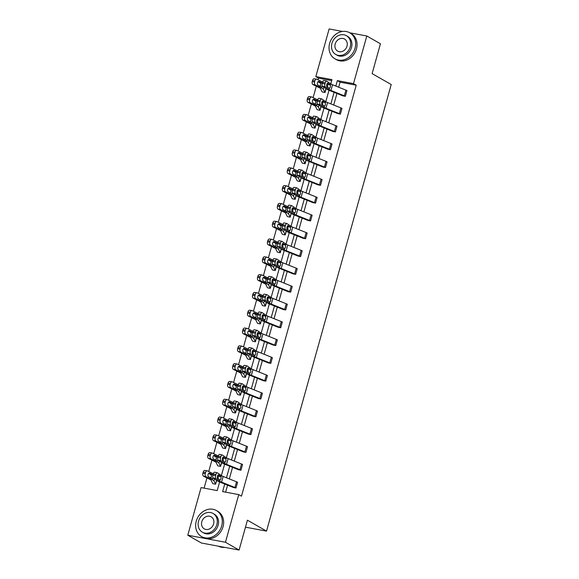 <?xml version="1.0" encoding="UTF-8"?>
<svg xmlns="http://www.w3.org/2000/svg" width="579" height="579" viewBox="0 0 579 579"><rect width="100%" height="100%" fill="white"/><g stroke="black" fill="none" stroke-linecap="round" stroke-linejoin="round"><path stroke-width="0.87" d="M349.81 32.815L366.804 35.985L380.446 43.78L372.116 73.62L391.216 84.527L266.528 531.109L247.428 520.203L239.091 550.05L201.427 543.015L187.784 535.22L201.087 487.576L217.219 490.587L219.629 481.967M331.687 80.611L318.559 78.158L318.095 79.822M316.308 86.228L313.123 97.627M311.336 104.032L308.158 115.431M306.363 121.836L303.186 133.235M301.398 139.64L298.214 151.039M296.426 157.445L293.242 168.844M291.454 175.249L288.27 186.641M286.482 193.053L283.297 204.445M281.51 210.857L278.333 222.249M276.538 228.662L273.36 240.053M271.573 246.466L268.388 257.858M266.601 264.27L263.416 275.662M261.628 282.067L258.444 293.466M256.656 299.871L253.472 311.27M251.684 317.676L248.5 329.075M246.712 335.48L243.535 346.879M241.747 353.284L238.562 364.683M236.775 371.088L233.59 382.487M231.803 388.893L228.618 400.292M226.83 406.697L223.646 418.096M221.858 424.501L218.674 435.9M216.886 442.305L213.709 453.704M211.914 460.11L208.737 471.509M206.949 477.914L204.09 488.14M318.559 78.158L315.83 76.602L329.133 28.95L342.522 31.454M239.091 550.05L225.448 542.262L187.784 535.22M245.482 527.179L266.528 531.109M317.487 104.068L321.483 106.818A8.989 1.339 15.6 0 0 324.146 108.128L337.839 113.643L340.372 114.106A4.191 0.622 -164.4 0 0 339.345 113.629L325.955 108.266A5.993 0.89 15.6 0 1 324.175 107.39L320.18 104.633L317.487 104.068A2.396 0.941 -78.1 0 1 317.299 101.216L319.992 101.781A2.396 0.941 101.9 0 0 320.18 104.633M341.979 108.411L340.387 114.114L341.972 108.403A4.191 0.622 -164.4 0 0 340.937 107.926L327.548 102.555A5.993 0.89 15.6 0 1 325.767 101.68L321.772 98.929A2.396 0.941 101.9 0 0 321.635 98.864A2.396 0.941 101.9 0 0 320.31 100.645L319.992 101.781M307.543 139.677L311.538 142.427A8.989 1.339 15.6 0 0 314.209 143.737L327.902 149.252L330.435 149.715A4.191 0.622 -164.4 0 0 329.4 149.237L316.011 143.874A5.993 0.89 15.6 0 1 314.238 142.999L310.243 140.241L307.543 139.677A2.396 0.941 -78.1 0 1 307.355 136.825L310.047 137.389A2.396 0.941 101.9 0 0 310.243 140.241M332.035 144.019L330.443 149.722L332.028 144.012A4.191 0.622 -164.4 0 0 330.993 143.534L317.603 138.164A5.993 0.89 15.6 0 1 315.83 137.288L319.051 125.882M297.606 175.285L301.601 178.035A8.989 1.339 15.6 0 0 304.264 179.345L317.943 184.853L320.491 185.323A4.191 0.622 -164.4 0 0 319.456 184.846L306.074 179.483A5.993 0.89 15.6 0 1 304.293 178.607L300.298 175.85L297.606 175.285A2.396 0.941 -78.1 0 1 297.411 172.426L300.11 172.998A2.396 0.941 101.9 0 0 300.298 175.85M301.753 170.081A2.396 0.941 101.9 0 0 300.429 171.854L297.729 171.29A2.396 0.941 -78.1 0 1 299.053 169.517L301.753 170.081A2.396 0.941 101.9 0 1 301.891 170.146L305.886 172.897A5.993 0.89 15.6 0 0 307.666 173.772L321.048 179.135A4.191 0.622 -164.4 0 1 322.083 179.62L320.505 185.331M287.662 210.894L291.657 213.644A8.989 1.339 15.6 0 0 294.32 214.954L308.006 220.461L310.547 220.932A4.191 0.622 -164.4 0 0 309.519 220.454L296.13 215.084A5.993 0.89 15.6 0 1 294.349 214.216L290.354 211.458L287.662 210.894A2.396 0.941 -78.1 0 1 287.474 208.035L290.166 208.606A2.396 0.941 101.9 0 0 290.354 211.458M312.153 215.236L310.561 220.939L312.146 215.229A4.191 0.622 -164.4 0 0 311.111 214.744L297.722 209.381A5.993 0.89 15.6 0 1 295.941 208.505L291.946 205.755A2.396 0.941 101.9 0 0 291.809 205.69A2.396 0.941 101.9 0 0 290.484 207.463L290.166 208.606M277.717 246.502L281.712 249.252A8.989 1.339 15.6 0 0 284.383 250.562L298.062 256.07L300.61 256.54A4.191 0.622 -164.4 0 0 299.575 256.063L286.185 250.693A5.993 0.89 15.6 0 1 284.412 249.824L280.417 247.067L277.717 246.502A2.396 0.941 -78.1 0 1 277.529 243.643L280.222 244.215A2.396 0.941 101.9 0 0 280.417 247.067M302.209 250.845L300.617 256.548L302.202 250.837A4.191 0.622 -164.4 0 0 301.167 250.352L287.777 244.989A5.993 0.89 15.6 0 1 286.004 244.114L282.009 241.363A2.396 0.941 101.9 0 0 281.864 241.298A2.396 0.941 101.9 0 0 280.54 243.071L280.222 244.215M267.773 282.111L271.768 284.861A8.989 1.339 15.6 0 0 274.439 286.171L288.132 291.678L290.665 292.149A4.191 0.622 -164.4 0 0 289.63 291.671L276.248 286.301A5.993 0.89 15.6 0 1 274.468 285.433L270.473 282.675L267.773 282.111A2.396 0.941 -78.1 0 1 267.585 279.252L270.284 279.823A2.396 0.941 101.9 0 0 270.473 282.675M279.281 268.316L276.089 279.744A5.993 0.89 15.6 0 0 277.84 280.598L291.223 285.961A4.191 0.622 -164.4 0 1 292.257 286.446L290.68 292.156M257.836 317.712L261.831 320.469A8.989 1.339 15.6 0 0 264.494 321.779L278.188 327.287L280.721 327.757A4.191 0.622 -164.4 0 0 279.693 327.28L266.304 321.91A5.993 0.89 15.6 0 1 264.523 321.041L260.528 318.284L257.836 317.712A2.396 0.941 -78.1 0 1 257.648 314.86L260.34 315.432A2.396 0.941 101.9 0 0 260.528 318.284M261.983 312.515A2.396 0.941 101.9 0 0 260.659 314.288L257.966 313.724A2.396 0.941 -78.1 0 1 259.283 311.943L261.983 312.515A2.396 0.941 101.9 0 1 262.121 312.58L266.116 315.331A5.993 0.89 15.6 0 0 267.896 316.206L281.285 321.569A4.191 0.622 -164.4 0 1 282.32 322.054L280.735 327.765M247.892 353.32L251.887 356.078A8.989 1.339 15.6 0 0 254.557 357.388L268.251 362.895L270.784 363.366A4.191 0.622 -164.4 0 0 269.749 362.888L256.359 357.518A5.993 0.89 15.6 0 1 254.586 356.642L250.591 353.892L247.892 353.32A2.396 0.941 -78.1 0 1 247.703 350.469L250.396 351.04A2.396 0.941 101.9 0 0 250.591 353.892M272.383 357.663L270.791 363.373L272.376 357.663A4.191 0.622 -164.4 0 0 271.341 357.178L257.952 351.815A5.993 0.89 15.6 0 1 256.179 350.939L252.183 348.189A2.396 0.941 101.9 0 0 252.039 348.124A2.396 0.941 101.9 0 0 250.714 349.897L250.396 351.04M237.947 388.929L241.942 391.686A8.989 1.339 15.6 0 0 244.613 392.996L258.306 398.504L260.839 398.974A4.191 0.622 -164.4 0 0 259.805 398.497L246.422 393.127A5.993 0.89 15.6 0 1 244.642 392.251L240.647 389.501L237.947 388.929A2.396 0.941 -78.1 0 1 237.759 386.077L240.459 386.649A2.396 0.941 101.9 0 0 240.647 389.501M262.446 393.271L260.854 398.982L262.432 393.271A4.191 0.622 -164.4 0 0 261.397 392.786L248.015 387.423A5.993 0.89 15.6 0 1 246.234 386.548L242.239 383.797A2.396 0.941 101.9 0 0 242.094 383.732A2.396 0.941 101.9 0 0 240.777 385.505L240.459 386.649M228.01 424.537L232.005 427.295A8.989 1.339 15.6 0 0 234.669 428.605L248.362 434.112L250.895 434.583A4.191 0.622 -164.4 0 0 249.867 434.105L236.478 428.735A5.993 0.89 15.6 0 1 234.698 427.859L230.703 425.109L228.01 424.537A2.396 0.941 -78.1 0 1 227.815 421.686L230.514 422.257A2.396 0.941 101.9 0 0 230.703 425.109M239.511 410.75L236.319 422.178A5.993 0.89 15.6 0 0 238.07 423.032L251.46 428.395A4.191 0.622 -164.4 0 1 252.487 428.873L250.91 434.59M218.066 460.146L222.061 462.903A8.989 1.339 15.6 0 0 224.732 464.213L238.425 469.721L240.958 470.191A4.191 0.622 -164.4 0 0 239.923 469.707L226.534 464.344A5.993 0.89 15.6 0 1 224.761 463.468L220.765 460.718L218.066 460.146A2.396 0.941 -78.1 0 1 217.878 457.294L220.57 457.866A2.396 0.941 101.9 0 0 220.765 460.718M242.55 464.481L240.965 470.199L242.55 464.481A4.191 0.622 -164.4 0 0 241.515 464.003L228.126 458.64A5.993 0.89 15.6 0 1 226.353 457.765L222.358 455.007A2.396 0.941 101.9 0 0 222.213 454.949A2.396 0.941 101.9 0 0 220.888 456.722L220.57 457.866M224.732 484.008L222.618 491.6L238.751 494.611L241.479 496.167L356.23 85.193L340.09 82.182L338.686 87.226M336.942 93.465L333.714 105.031M331.97 111.269L328.742 122.835M326.997 129.074L323.77 140.639M322.025 146.878L318.797 158.436M317.06 164.675L313.825 176.24M312.088 182.479L308.86 194.045M307.116 200.283L303.888 211.849M302.144 218.088L298.916 229.653M297.172 235.892L293.944 247.457M292.2 253.696L288.972 265.262M287.235 271.5L284 283.066M282.262 289.305L279.035 300.87M277.29 307.109L274.062 318.674M272.318 324.913L269.09 336.479M267.346 342.717L264.118 354.283M262.374 360.522L259.146 372.087M257.409 378.326L254.174 389.891M252.437 396.13L249.209 407.696M247.465 413.934L244.237 425.5M242.492 431.739L239.265 443.304M237.52 449.543L234.292 461.108M232.548 467.347L229.32 478.913M227.583 485.151L225.622 492.157M213.094 477.95L217.089 480.708A8.989 1.339 15.6 0 0 219.759 482.017L233.453 487.525L235.986 487.996A4.191 0.622 -164.4 0 0 234.951 487.511L221.562 482.148A5.993 0.89 15.6 0 1 219.788 481.272L215.793 478.522L213.094 477.95A2.396 0.941 -78.1 0 1 212.906 475.098L215.598 475.67A2.396 0.941 101.9 0 0 215.793 478.522M237.578 482.285L235.993 488.003L237.578 482.285A4.191 0.622 -164.4 0 0 236.543 481.808L223.161 476.445A5.993 0.89 15.6 0 1 221.381 475.569L224.601 464.163M223.038 442.342L227.033 445.099A8.989 1.339 15.6 0 0 229.697 446.409L243.39 451.917L245.93 452.387A4.191 0.622 -164.4 0 0 244.895 451.909L231.506 446.539A5.993 0.89 15.6 0 1 229.725 445.664L225.73 442.913L223.038 442.342A2.396 0.941 -78.1 0 1 222.85 439.49L225.542 440.062A2.396 0.941 101.9 0 0 225.73 442.913M247.523 446.677L245.937 452.394L247.523 446.677A4.191 0.622 -164.4 0 0 246.488 446.199L233.098 440.836A5.993 0.89 15.6 0 1 231.325 439.96L227.33 437.203A2.396 0.941 101.9 0 0 227.185 437.145A2.396 0.941 101.9 0 0 225.861 438.918L225.542 440.062M232.982 406.733L236.977 409.491A8.989 1.339 15.6 0 0 239.641 410.8L253.334 416.308L255.867 416.779A4.191 0.622 -164.4 0 0 254.832 416.301L241.45 410.931A5.993 0.89 15.6 0 1 239.67 410.055L235.675 407.305L232.982 406.733A2.396 0.941 -78.1 0 1 232.787 403.881L235.487 404.453A2.396 0.941 101.9 0 0 235.675 407.305M257.46 411.068L255.882 416.786L257.46 411.068A4.191 0.622 -164.4 0 0 256.432 410.591L243.042 405.228A5.993 0.89 15.6 0 1 241.262 404.352L237.267 401.602A2.396 0.941 101.9 0 0 237.129 401.536A2.396 0.941 101.9 0 0 235.805 403.31L235.487 404.453M242.919 371.125L246.915 373.882A8.989 1.339 15.6 0 0 249.585 375.192L263.279 380.7L265.812 381.17A4.191 0.622 -164.4 0 0 264.777 380.692L251.387 375.322A5.993 0.89 15.6 0 1 249.614 374.447L245.619 371.696L242.919 371.125A2.396 0.941 -78.1 0 1 242.731 368.273L245.424 368.845A2.396 0.941 101.9 0 0 245.619 371.696M247.067 365.928A2.396 0.941 101.9 0 0 245.749 367.701L243.05 367.129A2.396 0.941 -78.1 0 1 244.374 365.356L247.067 365.928A2.396 0.941 101.9 0 1 247.211 365.993L251.206 368.743A5.993 0.89 15.6 0 0 252.987 369.619L266.369 374.982A4.191 0.622 -164.4 0 1 267.404 375.467L265.819 381.177M252.864 335.516L256.859 338.274A8.989 1.339 15.6 0 0 259.522 339.584L273.216 345.091L275.756 345.562A4.191 0.622 -164.4 0 0 274.721 345.084L261.332 339.714A5.993 0.89 15.6 0 1 259.551 338.838L255.556 336.088L252.864 335.516A2.396 0.941 -78.1 0 1 252.676 332.664L255.368 333.236A2.396 0.941 101.9 0 0 255.556 336.088M277.355 339.859L275.763 345.569L277.348 339.859A4.191 0.622 -164.4 0 0 276.313 339.374L262.924 334.011A5.993 0.89 15.6 0 1 261.151 333.135L264.371 321.729M262.808 299.908L266.803 302.665A8.989 1.339 15.6 0 0 269.467 303.975L283.16 309.483L285.693 309.953A4.191 0.622 -164.4 0 0 284.658 309.476L271.276 304.105A5.993 0.89 15.6 0 1 269.496 303.237L265.5 300.479L262.808 299.908A2.396 0.941 -78.1 0 1 262.613 297.056L265.312 297.628A2.396 0.941 101.9 0 0 265.5 300.479M287.3 304.257L285.708 309.96L287.285 304.25A4.191 0.622 -164.4 0 0 286.258 303.765L272.868 298.402A5.993 0.89 15.6 0 1 271.088 297.526L267.093 294.776A2.396 0.941 101.9 0 0 266.955 294.711A2.396 0.941 101.9 0 0 265.631 296.484L265.312 297.628M272.745 264.306L276.74 267.057A8.989 1.339 15.6 0 0 279.411 268.367L293.104 273.874L295.637 274.345A4.191 0.622 -164.4 0 0 294.602 273.867L281.213 268.497A5.993 0.89 15.6 0 1 279.44 267.628L275.445 264.871L272.745 264.306A2.396 0.941 -78.1 0 1 272.557 261.447L275.257 262.019A2.396 0.941 101.9 0 0 275.445 264.871M297.244 268.649L295.645 274.352L297.23 268.642A4.191 0.622 -164.4 0 0 296.195 268.157L282.813 262.794A5.993 0.89 15.6 0 1 281.032 261.918L277.037 259.168A2.396 0.941 101.9 0 0 276.892 259.103A2.396 0.941 101.9 0 0 275.575 260.876L275.257 262.019M282.69 228.698L286.685 231.448A8.989 1.339 15.6 0 0 289.348 232.758L303.034 238.266L305.582 238.736A4.191 0.622 -164.4 0 0 304.547 238.258L291.157 232.888A5.993 0.89 15.6 0 1 289.377 232.02L285.389 229.262L282.69 228.698A2.396 0.941 -78.1 0 1 282.501 225.839L285.194 226.411A2.396 0.941 101.9 0 0 285.389 229.262M286.837 223.494A2.396 0.941 101.9 0 0 285.512 225.267L282.82 224.703A2.396 0.941 -78.1 0 1 284.144 222.929L286.837 223.494A2.396 0.941 101.9 0 1 286.981 223.559L290.976 226.309A5.993 0.89 15.6 0 0 292.75 227.185L306.139 232.548A4.191 0.622 -164.4 0 1 307.174 233.033L305.589 238.743M292.634 193.089L296.629 195.84A8.989 1.339 15.6 0 0 299.292 197.149L312.978 202.657L315.519 203.128A4.191 0.622 -164.4 0 0 314.484 202.65L301.102 197.28A5.993 0.89 15.6 0 1 299.321 196.411L295.326 193.654L292.634 193.089A2.396 0.941 -78.1 0 1 292.438 190.23L295.138 190.802A2.396 0.941 101.9 0 0 295.326 193.654M317.126 197.432L315.533 203.135L317.111 197.425A4.191 0.622 -164.4 0 0 316.083 196.94L302.694 191.577A5.993 0.89 15.6 0 1 300.914 190.701L296.918 187.951A2.396 0.941 101.9 0 0 296.781 187.886A2.396 0.941 101.9 0 0 295.456 189.659L295.138 190.802M302.571 157.481L306.566 160.231A8.989 1.339 15.6 0 0 309.237 161.541L322.93 167.056L325.463 167.519A4.191 0.622 -164.4 0 0 324.428 167.042L311.039 161.679A5.993 0.89 15.6 0 1 309.266 160.803L305.271 158.045L302.571 157.481A2.396 0.941 -78.1 0 1 302.383 154.622L305.082 155.194A2.396 0.941 101.9 0 0 305.271 158.045M327.07 161.823L325.47 167.526L327.055 161.816A4.191 0.622 -164.4 0 0 326.02 161.338L312.638 155.968A5.993 0.89 15.6 0 1 310.858 155.092L306.863 152.342A2.396 0.941 101.9 0 0 306.718 152.277A2.396 0.941 101.9 0 0 305.401 154.05L305.082 155.194M312.515 121.872L316.51 124.623A8.989 1.339 15.6 0 0 319.181 125.933L332.867 131.447L335.407 131.911A4.191 0.622 -164.4 0 0 334.373 131.433L320.983 126.07A5.993 0.89 15.6 0 1 319.21 125.194L315.215 122.437L312.515 121.872A2.396 0.941 -78.1 0 1 312.327 119.021L315.019 119.585A2.396 0.941 101.9 0 0 315.215 122.437M337.007 126.215L335.415 131.918L337 126.208A4.191 0.622 -164.4 0 0 335.965 125.73L322.575 120.36A5.993 0.89 15.6 0 1 320.802 119.484L316.807 116.734A2.396 0.941 101.9 0 0 316.662 116.668A2.396 0.941 101.9 0 0 315.338 118.449L315.019 119.585M322.46 86.264L326.455 89.014A8.989 1.339 15.6 0 0 329.118 90.324L342.811 95.839L345.345 96.302A4.191 0.622 -164.4 0 0 344.31 95.825L330.927 90.462A5.993 0.89 15.6 0 1 329.147 89.586L325.152 86.828L322.46 86.264A2.396 0.941 -78.1 0 1 322.264 83.412L324.964 83.977A2.396 0.941 101.9 0 0 325.152 86.828M315.83 76.602L331.97 79.612L330.768 83.897A5.993 0.89 15.6 0 0 332.52 84.751L345.909 90.121A4.191 0.622 -164.4 0 1 346.937 90.599L345.359 96.309M366.804 35.985L353.501 83.637L337.362 80.619L335.834 86.083M356.23 85.193L353.501 83.637M238.751 494.611L225.448 542.262M226.382 457.786L229.573 446.358M231.354 439.982L234.538 428.554M241.291 404.374L244.483 392.946M246.263 386.569L249.455 375.141M251.235 368.765L254.427 357.337M256.207 350.961L259.399 339.533M266.145 315.352L269.336 303.924M271.117 297.548L274.308 286.12M281.061 261.94L284.253 250.512M286.033 244.135L289.225 232.707M291.005 226.331L294.197 214.903M295.978 208.527L299.162 197.099M300.942 190.723L304.134 179.295M305.915 172.918L309.106 161.49M310.887 155.114L314.079 143.686M320.831 119.506L324.023 108.078M325.803 101.701L328.988 90.273M334.097 92.322L330.87 103.887M329.125 110.126L325.897 121.691M324.153 127.93L320.925 139.496M319.181 145.734L315.953 157.3M314.209 163.539L310.981 175.104M309.244 181.343L306.009 192.908M304.272 199.147L301.044 210.713M299.3 216.951L296.072 228.517M294.327 234.756L291.099 246.321M289.355 252.56L286.127 264.125M284.383 270.364L281.155 281.93M279.418 288.168L276.183 299.734M274.446 305.973L271.218 317.538M269.474 323.777L266.246 335.342M264.502 341.581L261.274 353.147M259.53 359.385L256.302 370.951M254.557 377.19L251.329 388.755M249.592 394.994L246.357 406.552M244.62 412.791L241.392 424.356M239.648 430.595L236.42 442.161M234.676 448.399L231.448 459.965M229.704 466.204L226.476 477.769M312.24 81.603L314.592 81.972A2.396 1.455 99 0 0 315.294 84.925L321.75 88.138A8.989 1.339 -164.4 0 1 323.321 89.246L324.985 92.502L326.042 88.732L325 92.51L322.445 92.025A4.191 0.622 15.6 0 1 321.975 91.656L320.44 88.5A5.993 0.89 -164.4 0 0 319.398 87.762L312.942 84.548A2.396 1.455 -81 0 1 312.24 81.603L312.559 80.459A2.396 1.455 -81 0 1 314.274 78.758L316.626 79.135A2.396 1.455 99 0 0 314.911 80.836L312.559 80.459M321.077 106.543L320.028 110.314L317.48 109.836A4.191 0.622 15.6 0 1 317.01 109.453L315.468 106.304A5.993 0.89 -164.4 0 0 314.426 105.566L307.97 102.353A2.396 1.455 -81 0 1 307.268 99.407L307.587 98.264A2.396 1.455 -81 0 1 309.302 96.563L311.654 96.939A2.396 1.455 99 0 0 309.939 98.64L307.587 98.264M302.296 117.211L304.648 117.58A2.396 1.455 99 0 0 305.35 120.533L311.806 123.747A8.989 1.339 -164.4 0 1 313.377 124.854L315.041 128.111L316.098 124.34L315.056 128.118L312.508 127.641A4.191 0.622 15.6 0 1 312.038 127.257L310.503 124.109A5.993 0.89 -164.4 0 0 309.454 123.37L302.998 120.157A2.396 1.455 -81 0 1 302.296 117.211L302.614 116.068A2.396 1.455 -81 0 1 304.33 114.367L306.682 114.743A2.396 1.455 99 0 0 304.967 116.444L302.614 116.068M297.324 135.016L299.676 135.385A2.396 1.455 99 0 0 300.378 138.338L306.841 141.551A8.989 1.339 -164.4 0 1 308.404 142.658L310.076 145.915L311.126 142.144L310.083 145.922L307.529 145.438A4.191 0.622 15.6 0 1 307.065 145.061L305.531 141.913A5.993 0.89 -164.4 0 0 304.482 141.175L298.026 137.961A2.396 1.455 -81 0 1 297.324 135.016L297.642 133.872A2.396 1.455 -81 0 1 299.357 132.171L301.71 132.548A2.396 1.455 99 0 0 299.994 134.248L297.642 133.872M306.168 159.956L305.111 163.727L302.571 163.249A4.191 0.622 15.6 0 1 302.093 162.865L300.559 159.717A5.993 0.89 -164.4 0 0 299.517 158.979L293.054 155.765A2.396 1.455 -81 0 1 292.352 152.82L292.67 151.676A2.396 1.455 -81 0 1 294.385 149.975L296.738 150.352A2.396 1.455 99 0 0 295.029 152.053L292.67 151.676M287.387 170.624L289.739 170.993A2.396 1.455 99 0 0 290.441 173.946L296.897 177.16A8.989 1.339 -164.4 0 1 298.46 178.26L300.132 181.524L301.181 177.753L300.139 181.531L297.584 181.046A4.191 0.622 15.6 0 1 297.121 180.67L295.587 177.521A5.993 0.89 -164.4 0 0 294.545 176.783L288.081 173.57A2.396 1.455 -81 0 1 287.387 170.624L287.705 169.481A2.396 1.455 -81 0 1 289.413 167.78L291.773 168.156A2.396 1.455 99 0 0 290.057 169.857L287.705 169.481M295.174 199.335L296.216 195.557L295.174 199.335L292.627 198.858A4.191 0.622 15.6 0 1 292.149 198.474L290.615 195.326A5.993 0.89 -164.4 0 0 289.572 194.587L283.117 191.374A2.396 1.455 -81 0 1 282.414 188.428L282.733 187.285A2.396 1.455 -81 0 1 284.448 185.584L286.8 185.96A2.396 1.455 99 0 0 285.085 187.661L282.733 187.285M277.442 206.233L279.795 206.602A2.396 1.455 99 0 0 280.497 209.555L286.952 212.768A8.989 1.339 -164.4 0 1 288.523 213.868L290.188 217.132L291.244 213.362L290.202 217.139L287.654 216.662A4.191 0.622 15.6 0 1 287.184 216.278L285.642 213.13A5.993 0.89 -164.4 0 0 284.6 212.392L278.144 209.178A2.396 1.455 -81 0 1 277.442 206.233L277.761 205.089A2.396 1.455 -81 0 1 279.476 203.388L281.828 203.765A2.396 1.455 99 0 0 280.113 205.465L277.761 205.089M272.47 224.037L274.822 224.406A2.396 1.455 99 0 0 275.524 227.359L281.98 230.572A8.989 1.339 -164.4 0 1 283.551 231.672L285.215 234.936L286.272 231.166L285.23 234.944L282.675 234.459A4.191 0.622 15.6 0 1 282.212 234.082L280.677 230.934A5.993 0.89 -164.4 0 0 279.628 230.196L273.172 226.982A2.396 1.455 -81 0 1 272.47 224.037L272.789 222.893A2.396 1.455 -81 0 1 274.504 221.192L276.856 221.569A2.396 1.455 99 0 0 275.141 223.27L272.789 222.893M281.314 248.977L280.258 252.741L277.71 252.27A4.191 0.622 15.6 0 1 277.24 251.887L275.705 248.738A5.993 0.89 -164.4 0 0 274.656 248L268.2 244.787A2.396 1.455 -81 0 1 267.498 241.841L267.816 240.698A2.396 1.455 -81 0 1 269.532 238.997L271.884 239.373A2.396 1.455 99 0 0 270.169 241.074L267.816 240.698M262.526 259.645L264.885 260.014A2.396 1.455 99 0 0 265.58 262.967L272.043 266.181A8.989 1.339 -164.4 0 1 273.606 267.281L275.278 270.545L276.328 266.774L275.286 270.545L272.745 270.075A4.191 0.622 15.6 0 1 272.268 269.691L270.733 266.543A5.993 0.89 -164.4 0 0 269.691 265.804L263.228 262.591A2.396 1.455 -81 0 1 262.526 259.645L262.844 258.502A2.396 1.455 -81 0 1 264.56 256.801L266.912 257.17A2.396 1.455 99 0 0 265.204 258.878L262.844 258.502M257.554 277.442L259.913 277.819A2.396 1.455 99 0 0 260.615 280.772L267.071 283.985A8.989 1.339 -164.4 0 1 268.634 285.085L270.306 288.349L271.356 284.579L270.313 288.349L267.759 287.872A4.191 0.622 15.6 0 1 267.295 287.495L265.761 284.347A5.993 0.89 -164.4 0 0 264.719 283.609L258.256 280.395A2.396 1.455 -81 0 1 257.554 277.442L257.879 276.306A2.396 1.455 -81 0 1 259.587 274.605L261.947 274.974A2.396 1.455 99 0 0 260.232 276.675L257.879 276.306M266.398 302.39L265.348 306.153L262.801 305.683A4.191 0.622 15.6 0 1 262.323 305.299L260.789 302.151A5.993 0.89 -164.4 0 0 259.747 301.413L253.284 298.199A2.396 1.455 -81 0 1 252.589 295.247L252.907 294.11A2.396 1.455 -81 0 1 254.622 292.409L256.975 292.779A2.396 1.455 99 0 0 255.259 294.479L252.907 294.11M247.617 313.051L249.969 313.427A2.396 1.455 99 0 0 250.671 316.373L257.127 319.586A8.989 1.339 -164.4 0 1 258.697 320.694L260.362 323.958L261.418 320.187L260.376 323.958L257.829 323.487A4.191 0.622 15.6 0 1 257.358 323.104L255.817 319.955A5.993 0.89 -164.4 0 0 254.774 319.217L248.319 316.004A2.396 1.455 -81 0 1 247.617 313.051L247.935 311.915A2.396 1.455 -81 0 1 249.65 310.214L252.003 310.583A2.396 1.455 99 0 0 250.287 312.284L247.935 311.915M255.404 341.762L256.446 337.984L255.404 341.762L252.857 341.292A4.191 0.622 15.6 0 1 252.386 340.908L250.845 337.76A5.993 0.89 -164.4 0 0 249.802 337.021L243.346 333.808A2.396 1.455 -81 0 1 242.644 330.855L242.963 329.719A2.396 1.455 -81 0 1 244.678 328.018L247.03 328.387A2.396 1.455 99 0 0 245.315 330.088L242.963 329.719M251.489 355.796L250.432 359.566L247.884 359.096A4.191 0.622 15.6 0 1 247.414 358.712L245.88 355.564A5.993 0.89 -164.4 0 0 244.83 354.826L238.374 351.612A2.396 1.455 -81 0 1 237.672 348.659L237.991 347.523A2.396 1.455 -81 0 1 239.706 345.822L242.058 346.191A2.396 1.455 99 0 0 240.343 347.892L237.991 347.523M232.7 366.464L235.06 366.84A2.396 1.455 99 0 0 235.754 369.786L242.217 372.999A8.989 1.339 -164.4 0 1 243.781 374.106L245.453 377.363L246.502 373.593L245.46 377.37L242.905 376.893A4.191 0.622 15.6 0 1 242.442 376.516L240.907 373.368A5.993 0.89 -164.4 0 0 239.858 372.63L233.402 369.416A2.396 1.455 -81 0 1 232.7 366.464L233.019 365.327A2.396 1.455 -81 0 1 234.734 363.626L237.086 363.996A2.396 1.455 99 0 0 235.378 365.696L233.019 365.327M241.544 391.404L240.488 395.175L237.947 394.704A4.191 0.622 15.6 0 1 237.47 394.321L235.935 391.172A5.993 0.89 -164.4 0 0 234.893 390.434L228.43 387.221A2.396 1.455 -81 0 1 227.728 384.268L228.046 383.132A2.396 1.455 -81 0 1 229.762 381.431L232.121 381.8A2.396 1.455 99 0 0 230.406 383.501L228.046 383.132M222.763 402.072L225.115 402.448A2.396 1.455 99 0 0 225.817 405.394L232.273 408.608A8.989 1.339 -164.4 0 1 233.844 409.715L235.508 412.972L236.565 409.201L235.523 412.979L232.975 412.509A4.191 0.622 15.6 0 1 232.497 412.125L230.963 408.969A5.993 0.89 -164.4 0 0 229.921 408.238L223.458 405.025A2.396 1.455 -81 0 1 222.763 402.072L223.081 400.936A2.396 1.455 -81 0 1 224.797 399.235L227.149 399.604A2.396 1.455 99 0 0 225.434 401.305L223.081 400.936M217.791 419.876L220.143 420.253A2.396 1.455 99 0 0 220.845 423.198L227.301 426.412A8.989 1.339 -164.4 0 1 228.871 427.519L230.536 430.776L231.593 427.005L230.551 430.783L227.996 430.306A4.191 0.622 15.6 0 1 227.533 429.929L225.991 426.774A5.993 0.89 -164.4 0 0 224.949 426.043L218.493 422.829A2.396 1.455 -81 0 1 217.791 419.876L218.109 418.74A2.396 1.455 -81 0 1 219.825 417.039L222.177 417.408A2.396 1.455 99 0 0 220.461 419.109L218.109 418.74M226.628 444.817L225.578 448.587L223.031 448.11A4.191 0.622 15.6 0 1 222.56 447.733L221.019 444.578A5.993 0.89 -164.4 0 0 219.977 443.847L213.521 440.633A2.396 1.455 -81 0 1 212.819 437.681L213.137 436.544A2.396 1.455 -81 0 1 214.852 434.843L217.205 435.213A2.396 1.455 99 0 0 215.489 436.913L213.137 436.544M207.847 455.485L210.199 455.861A2.396 1.455 99 0 0 210.901 458.807L217.364 462.02A8.989 1.339 -164.4 0 1 218.927 463.128L220.599 466.385L221.648 462.614L220.606 466.392L218.059 465.914A4.191 0.622 15.6 0 1 217.588 465.538L216.054 462.382A5.993 0.89 -164.4 0 0 215.004 461.651L208.549 458.438A2.396 1.455 -81 0 1 207.847 455.485L208.165 454.341A2.396 1.455 -81 0 1 209.88 452.64L212.232 453.017A2.396 1.455 99 0 0 210.517 454.718L208.165 454.341M202.874 473.289L205.234 473.665A2.396 1.455 99 0 0 205.929 476.611L212.392 479.825A8.989 1.339 -164.4 0 1 213.955 480.932L215.627 484.189L216.676 480.418L215.634 484.196L213.079 483.718A4.191 0.622 15.6 0 1 212.616 483.342L211.082 480.186A5.993 0.89 -164.4 0 0 210.032 479.455L203.576 476.242A2.396 1.455 -81 0 1 202.874 473.289L203.193 472.146A2.396 1.455 -81 0 1 204.908 470.445L207.26 470.821A2.396 1.455 99 0 0 205.552 472.522L203.193 472.146M340.09 82.182L337.362 80.619M218.24 478.985L218.276 475.938L221.04 476.799L221.381 475.569L217.386 472.811A2.396 0.941 101.9 0 0 217.241 472.754A2.396 0.941 101.9 0 0 215.924 474.527L215.598 475.67M215.924 474.527L213.224 473.955L212.906 475.098M213.224 473.955A2.396 0.941 -78.1 0 1 214.548 472.182A2.396 0.941 -78.1 0 1 214.686 472.247M217.682 475.533L218.276 475.938M221.04 476.799L221.026 478.688L220.129 480.042L217.566 478.522A1.918 0.753 -78.1 0 1 217.414 476.235A1.918 0.753 -78.1 0 1 218.471 474.816A1.918 0.753 -78.1 0 1 218.587 474.867L218.348 474.816M219.788 481.272L219.767 480.034M220.787 476.379L218.587 474.867M213.282 473.767L207.528 470.908A2.396 1.455 99 0 0 207.26 470.821M213.564 478.276L212.471 478.695L212.392 479.825M205.234 473.665L205.552 472.522M212.992 474.794L209.649 473.13A1.918 1.158 -81 0 0 209.439 473.065A1.918 1.158 -81 0 0 208.064 474.425A1.918 1.158 -81 0 0 208.628 476.785L212.471 478.695M210.38 478.225L211.342 476.879L211.284 474.975L208.606 473.412M218.457 546.192A14.974 12.752 -60.3 0 0 224.71 547.365M196.238 521.165A14.974 12.752 -60.3 0 0 201.535 536.552A14.974 12.752 -60.3 0 0 221.685 525.92A14.974 12.752 -60.3 0 0 216.387 510.533A14.974 12.752 -60.3 0 0 196.238 521.165M201.535 536.552L202.903 537.326A14.974 12.752 -60.3 0 0 223.053 526.695A14.974 12.752 -60.3 0 0 217.747 511.315L216.387 510.533M213.05 513.457L214.31 514.174A10.784 9.184 119.7 0 1 218.124 525.254A10.784 9.184 119.7 0 1 203.613 532.904L202.361 532.188A10.784 9.184 -60.3 0 0 216.864 524.538A10.784 9.184 -60.3 0 0 213.05 513.457A10.784 9.184 -60.3 0 0 198.546 521.114A10.784 9.184 -60.3 0 0 202.361 532.188M213.608 523.93A6.948 5.92 -60.3 0 0 211.147 516.786A6.948 5.92 -60.3 0 0 201.803 521.722A6.948 5.92 -60.3 0 0 204.257 528.859A6.948 5.92 -60.3 0 0 213.608 523.93M329.625 43.425A14.974 12.752 -60.3 0 0 334.923 58.805A14.974 12.752 -60.3 0 0 355.072 48.18A14.974 12.752 -60.3 0 0 349.774 32.793A14.974 12.752 -60.3 0 0 329.625 43.425M334.923 58.805L336.29 59.586A14.974 12.752 -60.3 0 0 356.44 48.954A14.974 12.752 -60.3 0 0 351.135 33.568L349.774 32.793M346.437 35.717L347.697 36.434A10.784 9.184 119.7 0 1 351.511 47.514A10.784 9.184 119.7 0 1 337 55.164L335.748 54.448A10.784 9.184 -60.3 0 0 350.252 46.798A10.784 9.184 -60.3 0 0 346.437 35.717A10.784 9.184 -60.3 0 0 331.933 43.374A10.784 9.184 -60.3 0 0 335.748 54.448M346.995 46.19A6.948 5.92 -60.3 0 0 344.541 39.046A6.948 5.92 -60.3 0 0 335.19 43.982A6.948 5.92 -60.3 0 0 337.644 51.118A6.948 5.92 -60.3 0 0 346.995 46.19M223.212 461.181L223.241 458.134L225.759 458.575L223.32 457.012M220.888 456.722L218.196 456.151L217.878 457.294M218.196 456.151A2.396 0.941 -78.1 0 1 219.521 454.377A2.396 0.941 -78.1 0 1 219.658 454.443M222.654 457.728L223.241 458.134M225.759 458.575L225.998 460.884L225.101 462.237L222.539 460.718A1.918 0.753 -78.1 0 1 222.387 458.43A1.918 0.753 -78.1 0 1 223.443 457.012A1.918 0.753 -78.1 0 1 223.559 457.063M224.761 463.468L224.739 462.23M228.184 443.376L228.213 440.329L230.724 440.778L228.292 439.208M225.861 438.918L223.168 438.346L222.85 439.49M223.168 438.346A2.396 0.941 -78.1 0 1 224.486 436.573A2.396 0.941 -78.1 0 1 224.63 436.638M227.627 439.924L228.213 440.329M230.724 440.778L230.97 443.08L230.073 444.433L227.511 442.913A1.918 0.753 -78.1 0 1 227.359 440.633A1.918 0.753 -78.1 0 1 228.416 439.208A1.918 0.753 -78.1 0 1 228.531 439.258M229.725 445.664L229.711 444.426M218.254 455.962L212.493 453.104A2.396 1.455 99 0 0 212.232 453.017M218.536 460.471L217.443 460.891L217.364 462.02M210.199 455.861L210.517 454.718M217.957 456.99L214.621 455.326A1.918 1.158 -81 0 0 214.411 455.26A1.918 1.158 -81 0 0 213.036 456.621A1.918 1.158 -81 0 0 213.6 458.981L217.443 460.891M215.352 460.421L216.314 459.075L216.257 457.171L213.579 455.608M223.219 438.158L217.465 435.299A2.396 1.455 99 0 0 217.205 435.213M225.578 448.587L223.899 445.323A8.989 1.339 -164.4 0 0 222.329 444.216L215.873 441.003L213.521 440.633M223.501 442.667L222.416 443.087L222.329 444.216M212.819 437.681L215.171 438.057L215.489 436.913M215.171 438.057A2.396 1.455 99 0 0 215.873 441.003M222.929 439.186L219.586 437.521A1.918 1.158 -81 0 0 219.383 437.456A1.918 1.158 -81 0 0 218.008 438.817A1.918 1.158 -81 0 0 218.565 441.176L222.416 443.087M220.324 442.617L221.287 441.27L221.229 439.367L218.551 437.804M233.156 425.572L233.185 422.525L235.95 423.387L236.29 422.156L232.295 419.399A2.396 0.941 101.9 0 0 232.157 419.341A2.396 0.941 101.9 0 0 230.833 421.114L230.514 422.257M230.833 421.114L228.14 420.542L227.815 421.686M228.14 420.542A2.396 0.941 -78.1 0 1 229.458 418.769A2.396 0.941 -78.1 0 1 229.602 418.834M232.592 422.12L233.185 422.525M235.95 423.387L235.935 425.276L235.045 426.629L232.483 425.109A1.918 0.753 -78.1 0 1 232.331 422.829A1.918 0.753 -78.1 0 1 233.388 421.403A1.918 0.753 -78.1 0 1 233.503 421.454L233.265 421.403M234.698 427.859L235.045 426.629L234.676 426.622M235.696 422.974L233.503 421.454M228.191 420.361L222.437 417.495A2.396 1.455 99 0 0 222.177 417.408M228.473 424.863L227.388 425.283L227.301 426.412M220.143 420.253L220.461 419.109M227.902 421.382L224.558 419.717A1.918 1.158 -81 0 0 224.348 419.652A1.918 1.158 -81 0 0 222.98 421.013A1.918 1.158 -81 0 0 223.537 423.372L227.388 425.283M225.289 424.812L226.251 423.466L226.201 421.563L223.523 419.999M238.121 407.768L238.157 404.721L240.669 405.17L238.237 403.599M235.805 403.31L233.105 402.738L232.787 403.881M233.105 402.738A2.396 0.941 -78.1 0 1 234.43 400.965A2.396 0.941 -78.1 0 1 234.575 401.03M237.564 404.316L238.157 404.721M240.669 405.17L240.907 407.471L240.017 408.832L237.455 407.305A1.918 0.753 -78.1 0 1 237.303 405.025A1.918 0.753 -78.1 0 1 238.36 403.599A1.918 0.753 -78.1 0 1 238.476 403.65M239.67 410.055L240.017 408.832L239.648 408.817M233.163 402.557L227.409 399.691A2.396 1.455 99 0 0 227.149 399.604M233.446 407.059L232.36 407.486L232.273 408.608M225.115 402.448L225.434 401.305M232.874 403.577L229.53 401.913A1.918 1.158 -81 0 0 229.32 401.848A1.918 1.158 -81 0 0 227.952 403.208A1.918 1.158 -81 0 0 228.51 405.568L232.36 407.486M230.261 407.008L231.224 405.662L231.173 403.758L228.495 402.195M243.093 389.964L243.129 386.917L245.641 387.365L243.209 385.795M240.777 385.505L238.078 384.934L237.759 386.077M238.078 384.934A2.396 0.941 -78.1 0 1 239.402 383.16A2.396 0.941 -78.1 0 1 239.547 383.226M242.536 386.511L243.129 386.917M245.641 387.365L245.88 389.667L244.982 391.028L242.42 389.501A1.918 0.753 -78.1 0 1 242.268 387.221A1.918 0.753 -78.1 0 1 243.332 385.795A1.918 0.753 -78.1 0 1 243.441 385.846M244.642 392.251L244.62 391.013M238.135 384.753L232.382 381.887A2.396 1.455 99 0 0 232.121 381.8M240.488 395.175L238.809 391.911A8.989 1.339 -164.4 0 0 237.245 390.803L230.789 387.59L228.43 387.221M238.418 389.254L237.332 389.681L237.245 390.803M227.728 384.268L230.087 384.644L230.406 383.501M230.087 384.644A2.396 1.455 99 0 0 230.789 387.59M237.846 385.773L234.502 384.109A1.918 1.158 -81 0 0 234.292 384.043A1.918 1.158 -81 0 0 232.924 385.404A1.918 1.158 -81 0 0 233.482 387.764L237.332 389.681M235.233 389.204L236.196 387.858L236.138 385.954L233.46 384.391M248.065 372.159L248.102 369.113L250.613 369.561L248.174 367.991M243.05 367.129L242.731 368.273M247.508 368.707L248.102 369.113M245.749 367.701L245.424 368.845M250.613 369.561L250.852 371.863L249.954 373.223L247.392 371.696A1.918 0.753 -78.1 0 1 247.24 369.416A1.918 0.753 -78.1 0 1 248.304 367.998A1.918 0.753 -78.1 0 1 248.413 368.041M249.614 374.447L249.592 373.209M243.108 366.948L237.354 364.082A2.396 1.455 99 0 0 237.086 363.996M243.39 371.45L242.297 371.877L242.217 372.999M235.06 366.84L235.378 365.696M242.818 367.969L239.474 366.304A1.918 1.158 -81 0 0 239.265 366.239A1.918 1.158 -81 0 0 237.889 367.6A1.918 1.158 -81 0 0 238.454 369.959L242.297 371.877M240.205 371.4L241.168 370.053L241.11 368.15L238.432 366.587M253.037 354.355L253.066 351.308L255.585 351.757L253.146 350.186M250.714 349.897L248.022 349.325L247.703 350.469M248.022 349.325A2.396 0.941 -78.1 0 1 249.346 347.552A2.396 0.941 -78.1 0 1 249.484 347.617M252.48 350.903L253.066 351.308M255.585 351.757L255.824 354.058L254.926 355.419L252.364 353.892A1.918 0.753 -78.1 0 1 252.212 351.612A1.918 0.753 -78.1 0 1 253.269 350.194A1.918 0.753 -78.1 0 1 253.385 350.237M254.586 356.642L254.565 355.405M248.08 349.144L242.319 346.278A2.396 1.455 99 0 0 242.058 346.191M251.474 355.788L250.425 359.559L248.753 356.302A8.989 1.339 -164.4 0 0 247.19 355.195L240.726 351.981L238.374 351.612M248.362 353.646L247.269 354.073L247.19 355.195M237.672 348.659L240.024 349.036L240.343 347.892M240.024 349.036A2.396 1.455 99 0 0 240.726 351.981M247.79 350.165L244.447 348.507A1.918 1.158 -81 0 0 244.237 348.435A1.918 1.158 -81 0 0 242.862 349.796A1.918 1.158 -81 0 0 243.426 352.155L247.269 354.073M245.178 353.595L246.14 352.249L246.082 350.346L243.404 348.782M258.01 336.551L258.039 333.504L260.803 334.365L261.151 333.135L257.156 330.385A2.396 0.941 101.9 0 0 257.011 330.32A2.396 0.941 101.9 0 0 255.686 332.093L255.368 333.236M255.686 332.093L252.994 331.528L252.676 332.664M252.994 331.528A2.396 0.941 -78.1 0 1 254.311 329.748A2.396 0.941 -78.1 0 1 254.456 329.813M257.452 333.099L258.039 333.504M260.803 334.365L260.796 336.254L259.899 337.615L257.337 336.088A1.918 0.753 -78.1 0 1 257.185 333.808A1.918 0.753 -78.1 0 1 258.241 332.389A1.918 0.753 -78.1 0 1 258.357 332.433L258.118 332.389M259.551 338.838L259.537 337.6M260.55 333.953L258.357 332.433M253.045 331.34L247.291 328.474A2.396 1.455 99 0 0 247.03 328.387M255.39 341.755L253.725 338.498A8.989 1.339 -164.4 0 0 252.154 337.391L245.699 334.177L243.346 333.808M253.327 335.842L252.241 336.269L252.154 337.391M242.644 330.855L244.997 331.231L245.315 330.088M244.997 331.231A2.396 1.455 99 0 0 245.699 334.177M252.755 332.36L249.411 330.703A1.918 1.158 -81 0 0 249.209 330.631A1.918 1.158 -81 0 0 247.834 331.991A1.918 1.158 -81 0 0 248.398 334.351L252.241 336.269M250.15 335.791L251.112 334.445L251.054 332.541L248.377 330.978M262.982 318.747L263.011 315.7L265.522 316.148L263.09 314.585M257.966 313.724L257.648 314.86M262.425 315.294L263.011 315.7M260.659 314.288L260.34 315.432M265.522 316.148L265.761 318.45L264.871 319.811L262.309 318.284A1.918 0.753 -78.1 0 1 262.157 316.004A1.918 0.753 -78.1 0 1 263.213 314.585A1.918 0.753 -78.1 0 1 263.329 314.629M264.523 321.041L264.871 319.811L264.502 319.796M267.947 300.942L267.983 297.896L270.494 298.344L268.063 296.781M265.631 296.484L262.931 295.92L262.613 297.056M262.931 295.92A2.396 0.941 -78.1 0 1 264.256 294.139A2.396 0.941 -78.1 0 1 264.4 294.204M267.389 297.49L267.983 297.896M270.494 298.344L270.733 300.646L269.843 302.006L267.281 300.479A1.918 0.753 -78.1 0 1 267.129 298.199A1.918 0.753 -78.1 0 1 268.186 296.781A1.918 0.753 -78.1 0 1 268.301 296.832M269.496 303.237L269.843 302.006L269.474 301.992M272.919 283.138L272.955 280.091L275.72 280.953L276.06 279.722L272.065 276.972A2.396 0.941 101.9 0 0 271.927 276.907A2.396 0.941 101.9 0 0 270.603 278.68L270.284 279.823M270.603 278.68L267.903 278.115L267.585 279.252M267.903 278.115A2.396 0.941 -78.1 0 1 269.228 276.335A2.396 0.941 -78.1 0 1 269.373 276.4M272.362 279.686L272.955 280.091M275.72 280.953L275.705 282.841L274.808 284.202L272.253 282.675A1.918 0.753 -78.1 0 1 272.094 280.395A1.918 0.753 -78.1 0 1 273.158 278.977A1.918 0.753 -78.1 0 1 273.266 279.027L273.035 278.977M274.468 285.433L274.446 284.188M275.466 280.54L273.266 279.027M277.891 265.334L277.927 262.294L280.439 262.736L278 261.172M275.575 260.876L272.875 260.311L272.557 261.447M272.875 260.311A2.396 0.941 -78.1 0 1 274.2 258.531A2.396 0.941 -78.1 0 1 274.337 258.596M277.334 261.882L277.927 262.294M280.439 262.736L280.677 265.037L279.78 266.398L277.218 264.871A1.918 0.753 -78.1 0 1 277.066 262.591A1.918 0.753 -78.1 0 1 278.13 261.172A1.918 0.753 -78.1 0 1 278.238 261.223M279.44 267.628L279.418 266.383M282.863 247.53L282.892 244.49L285.411 244.931L282.972 243.368M280.54 243.071L277.848 242.507L277.529 243.643M277.848 242.507A2.396 0.941 -78.1 0 1 279.172 240.734A2.396 0.941 -78.1 0 1 279.31 240.792M282.306 244.077L282.892 244.49M285.411 244.931L285.65 247.233L284.752 248.594L282.19 247.067A1.918 0.753 -78.1 0 1 282.038 244.787A1.918 0.753 -78.1 0 1 283.095 243.368A1.918 0.753 -78.1 0 1 283.211 243.419M284.412 249.824L284.39 248.579M287.835 229.725L287.864 226.686L290.383 227.127L287.944 225.564M282.82 224.703L282.501 225.839M287.278 226.273L287.864 226.686M285.512 225.267L285.194 226.411M290.383 227.127L290.622 229.429L289.724 230.789L287.162 229.262A1.918 0.753 -78.1 0 1 287.01 226.982A1.918 0.753 -78.1 0 1 288.067 225.564A1.918 0.753 -78.1 0 1 288.183 225.615M289.377 232.02L289.362 230.775M292.808 211.921L292.836 208.881L295.348 209.323L292.916 207.76M290.484 207.463L287.792 206.898L287.474 208.035M287.792 206.898A2.396 0.941 -78.1 0 1 289.109 205.125A2.396 0.941 -78.1 0 1 289.254 205.183M292.25 208.469L292.836 208.881M295.348 209.323L295.587 211.624L294.697 212.985L292.134 211.458A1.918 0.753 -78.1 0 1 291.982 209.178A1.918 0.753 -78.1 0 1 293.039 207.76A1.918 0.753 -78.1 0 1 293.155 207.81M294.349 214.216L294.697 212.985L294.327 212.971M297.772 194.117L297.809 191.077L300.32 191.519L297.888 189.955M295.456 189.659L292.757 189.094L292.438 190.23M292.757 189.094A2.396 0.941 -78.1 0 1 294.081 187.321A2.396 0.941 -78.1 0 1 294.226 187.379M297.215 190.665L297.809 191.077M300.32 191.519L300.559 193.82L299.669 195.181L297.107 193.654A1.918 0.753 -78.1 0 1 296.955 191.374A1.918 0.753 -78.1 0 1 298.011 189.955A1.918 0.753 -78.1 0 1 298.127 190.006M299.321 196.411L299.669 195.181L299.3 195.174M302.745 176.313L302.781 173.273L305.292 173.714L302.86 172.151M297.729 171.29L297.411 172.426M302.187 172.86L302.781 173.273M300.429 171.854L300.11 172.998M305.292 173.714L305.531 176.016L304.634 177.377L302.079 175.85A1.918 0.753 -78.1 0 1 301.92 173.57A1.918 0.753 -78.1 0 1 302.983 172.151A1.918 0.753 -78.1 0 1 303.092 172.202M304.293 178.607L304.272 177.369M307.717 158.508L307.753 155.469L310.264 155.91L307.825 154.347M305.401 154.05L302.701 153.486L302.383 154.622M302.701 153.486A2.396 0.941 -78.1 0 1 304.026 151.712A2.396 0.941 -78.1 0 1 304.163 151.77M307.159 155.056L307.753 155.469M310.264 155.91L310.503 158.212L309.606 159.572L307.044 158.045A1.918 0.753 -78.1 0 1 306.892 155.765A1.918 0.753 -78.1 0 1 307.956 154.347A1.918 0.753 -78.1 0 1 308.064 154.398M309.266 160.803L309.244 159.565M258.017 313.536L252.263 310.67A2.396 1.455 99 0 0 252.003 310.583M258.299 318.037L257.214 318.464L257.127 319.586M249.969 313.427L250.287 312.284M257.727 314.556L254.384 312.899A1.918 1.158 -81 0 0 254.174 312.826A1.918 1.158 -81 0 0 252.806 314.187A1.918 1.158 -81 0 0 253.363 316.547L257.214 318.464M255.115 317.987L256.077 316.641L256.027 314.737L253.349 313.174M262.989 295.731L257.235 292.865A2.396 1.455 99 0 0 256.975 292.779M265.348 306.153L263.669 302.889A8.989 1.339 -164.4 0 0 262.099 301.789L255.643 298.576L253.284 298.199M263.271 300.233L262.186 300.66L262.099 301.789M252.589 295.247L254.941 295.623L255.259 294.479M254.941 295.623A2.396 1.455 99 0 0 255.643 298.576M262.7 296.752L259.356 295.095A1.918 1.158 -81 0 0 259.146 295.022A1.918 1.158 -81 0 0 257.778 296.383A1.918 1.158 -81 0 0 258.335 298.742L262.186 300.66M260.087 300.183L261.049 298.836L260.999 296.933L258.321 295.37M267.961 277.927L262.207 275.061A2.396 1.455 99 0 0 261.947 274.974M268.243 282.429L267.158 282.856L267.071 283.985M259.913 277.819L260.232 276.675M267.672 278.948L264.328 277.29A1.918 1.158 -81 0 0 264.118 277.218A1.918 1.158 -81 0 0 262.75 278.579A1.918 1.158 -81 0 0 263.307 280.938L267.158 282.856M265.059 282.378L266.022 281.032L265.964 279.129L263.286 277.565M272.933 260.123L267.18 257.257A2.396 1.455 99 0 0 266.912 257.17M273.216 264.625L272.123 265.052L272.043 266.181M264.885 260.014L265.204 258.878M272.644 261.151L269.3 259.486A1.918 1.158 -81 0 0 269.09 259.414A1.918 1.158 -81 0 0 267.715 260.774A1.918 1.158 -81 0 0 268.28 263.134L272.123 265.052M270.031 264.574L270.994 263.228L270.936 261.324L268.258 259.761M277.906 242.319L272.144 239.453A2.396 1.455 99 0 0 271.884 239.373M280.258 252.741L278.579 249.477A8.989 1.339 -164.4 0 0 277.015 248.377L270.552 245.163L268.2 244.787M278.188 246.82L277.095 247.247L277.015 248.377M267.498 241.841L269.85 242.21L270.169 241.074M269.85 242.21A2.396 1.455 99 0 0 270.552 245.163M277.616 243.346L274.272 241.682A1.918 1.158 -81 0 0 274.062 241.609A1.918 1.158 -81 0 0 272.687 242.97A1.918 1.158 -81 0 0 273.252 245.33L277.095 247.247M275.003 246.77L275.966 245.424L275.908 243.52L273.23 241.957M282.87 224.514L277.117 221.648A2.396 1.455 99 0 0 276.856 221.569M283.153 229.016L282.067 229.443L281.98 230.572M274.822 224.406L275.141 223.27M282.581 225.542L279.237 223.878A1.918 1.158 -81 0 0 279.035 223.805A1.918 1.158 -81 0 0 277.659 225.166A1.918 1.158 -81 0 0 278.224 227.525L282.067 229.443M279.975 228.966L280.938 227.619L280.88 225.716L278.202 224.153M287.843 206.71L282.089 203.844A2.396 1.455 99 0 0 281.828 203.765M288.125 211.212L287.039 211.639L286.952 212.768M279.795 206.602L280.113 205.465M287.553 207.738L284.209 206.073A1.918 1.158 -81 0 0 284 206.001A1.918 1.158 -81 0 0 282.632 207.362A1.918 1.158 -81 0 0 283.189 209.721L287.039 211.639M284.94 211.161L285.903 209.815L285.852 207.912L283.174 206.356M292.815 188.906L287.061 186.04A2.396 1.455 99 0 0 286.8 185.96M295.16 199.328L293.495 196.064A8.989 1.339 -164.4 0 0 291.925 194.964L285.469 191.75L283.117 191.374M293.097 193.408L292.011 193.835L291.925 194.964M282.414 188.428L284.767 188.797L285.085 187.661M284.767 188.797A2.396 1.455 99 0 0 285.469 191.75M292.525 189.934L289.182 188.269A1.918 1.158 -81 0 0 288.972 188.197A1.918 1.158 -81 0 0 287.604 189.557A1.918 1.158 -81 0 0 288.161 191.917L292.011 193.835M289.913 193.357L290.875 192.011L290.824 190.107L288.147 188.551M297.787 171.102L292.033 168.236A2.396 1.455 99 0 0 291.773 168.156M298.069 175.603L296.984 176.03L296.897 177.16M289.739 170.993L290.057 169.857M297.497 172.129L294.154 170.465A1.918 1.158 -81 0 0 293.944 170.392A1.918 1.158 -81 0 0 292.576 171.76A1.918 1.158 -81 0 0 293.133 174.113L296.984 176.03M294.885 175.553L295.847 174.207L295.789 172.303L293.112 170.747M302.759 153.297L297.005 150.431A2.396 1.455 99 0 0 296.738 150.352M306.153 159.949L305.104 163.719L303.432 160.463A8.989 1.339 -164.4 0 0 301.869 159.355L295.406 156.142L293.054 155.765M303.041 157.799L301.948 158.226L301.869 159.355M292.352 152.82L294.711 153.189L295.029 152.053M294.711 153.189A2.396 1.455 99 0 0 295.406 156.142M302.47 154.325L299.126 152.661A1.918 1.158 -81 0 0 298.916 152.595A1.918 1.158 -81 0 0 297.541 153.956A1.918 1.158 -81 0 0 298.105 156.308L301.948 158.226M299.857 157.749L300.819 156.402L300.762 154.499L298.084 152.943M312.689 140.704L312.718 137.664L315.483 138.519L315.83 137.288L311.835 134.538A2.396 0.941 101.9 0 0 311.69 134.473A2.396 0.941 101.9 0 0 310.366 136.253L310.047 137.389M310.366 136.253L307.673 135.681L307.355 136.825M307.673 135.681A2.396 0.941 -78.1 0 1 308.998 133.908A2.396 0.941 -78.1 0 1 309.135 133.966M312.132 137.259L312.718 137.664M315.483 138.519L315.475 140.407L314.578 141.768L312.016 140.241A1.918 0.753 -78.1 0 1 311.864 137.961A1.918 0.753 -78.1 0 1 312.921 136.543A1.918 0.753 -78.1 0 1 313.036 136.593L312.798 136.543M314.238 142.999L314.216 141.761M315.237 138.106L313.036 136.593M307.731 135.493L301.97 132.627A2.396 1.455 99 0 0 301.71 132.548M308.014 139.995L306.921 140.422L306.841 141.551M299.676 135.385L299.994 134.248M307.442 136.521L304.098 134.856A1.918 1.158 -81 0 0 303.888 134.791A1.918 1.158 -81 0 0 302.513 136.152A1.918 1.158 -81 0 0 303.078 138.504L306.921 140.422M304.829 139.944L305.792 138.598L305.734 136.695L303.056 135.139M317.661 122.9L317.69 119.86L320.209 120.302L317.77 118.738M315.338 118.449L312.646 117.877L312.327 119.021M312.646 117.877A2.396 0.941 -78.1 0 1 313.97 116.104A2.396 0.941 -78.1 0 1 314.108 116.162M317.104 119.455L317.69 119.86M320.209 120.302L320.448 122.603L319.55 123.964L316.988 122.437A1.918 0.753 -78.1 0 1 316.836 120.157A1.918 0.753 -78.1 0 1 317.893 118.738A1.918 0.753 -78.1 0 1 318.009 118.789M319.21 125.194L319.188 123.957M312.696 117.689L306.942 114.823A2.396 1.455 99 0 0 306.682 114.743M312.986 122.191L311.893 122.618L311.806 123.747M304.648 117.58L304.967 116.444M312.407 118.717L309.063 117.052A1.918 1.158 -81 0 0 308.86 116.987A1.918 1.158 -81 0 0 307.485 118.348A1.918 1.158 -81 0 0 308.05 120.7L311.893 122.618M309.801 122.14L310.764 120.794L310.706 118.898L308.028 117.334M322.633 105.096L322.662 102.056L325.174 102.497L322.742 100.934M320.31 100.645L317.618 100.073L317.299 101.216M317.618 100.073A2.396 0.941 -78.1 0 1 318.935 98.3A2.396 0.941 -78.1 0 1 319.08 98.358M322.076 101.651L322.662 102.056M325.174 102.497L325.412 104.799L324.522 106.16L321.96 104.633A1.918 0.753 -78.1 0 1 321.808 102.353A1.918 0.753 -78.1 0 1 322.865 100.934A1.918 0.753 -78.1 0 1 322.981 100.985M324.175 107.39L324.522 106.16L324.153 106.152M317.668 99.885L311.915 97.019A2.396 1.455 99 0 0 311.654 96.939M320.028 110.314L318.349 107.05A8.989 1.339 -164.4 0 0 316.778 105.943L310.322 102.729L307.97 102.353M317.951 104.386L316.865 104.813L316.778 105.943M307.268 99.407L309.62 99.776L309.939 98.64M309.62 99.776A2.396 1.455 99 0 0 310.322 102.729M317.379 100.912L314.035 99.248A1.918 1.158 -81 0 0 313.825 99.183A1.918 1.158 -81 0 0 312.457 100.543A1.918 1.158 -81 0 0 313.015 102.903L316.865 104.813M314.766 104.336L315.729 102.99L315.678 101.093L313 99.53M327.598 87.291L327.634 84.252L330.399 85.106L330.739 83.875L326.744 81.125A2.396 0.941 101.9 0 0 326.607 81.06A2.396 0.941 101.9 0 0 325.282 82.84L324.964 83.977M325.282 82.84L322.583 82.269L322.264 83.412M322.583 82.269A2.396 0.941 -78.1 0 1 323.907 80.495A2.396 0.941 -78.1 0 1 324.052 80.553M327.041 83.846L327.634 84.252M330.399 85.106L330.385 86.995L329.494 88.355L326.932 86.828A1.918 0.753 -78.1 0 1 326.78 84.548A1.918 0.753 -78.1 0 1 327.837 83.13A1.918 0.753 -78.1 0 1 327.953 83.181L327.714 83.13M329.147 89.586L329.494 88.355L329.125 88.348M330.146 84.693L327.953 83.181M322.641 82.08L316.887 79.214A2.396 1.455 99 0 0 316.626 79.135M322.923 86.582L321.837 87.009L321.75 88.138M314.592 81.972L314.911 80.836M322.351 83.108L319.007 81.444A1.918 1.158 -81 0 0 318.797 81.378A1.918 1.158 -81 0 0 317.43 82.739A1.918 1.158 -81 0 0 317.987 85.099L321.837 87.009M319.738 86.532L320.701 85.185L320.65 83.289L317.972 81.726M223.161 476.445L221.562 482.148M236.543 481.808L234.951 487.511M205.929 476.611L203.576 476.242M213.955 480.932L214.512 478.927M215.489 484.08L216.539 480.324M209.649 473.13L209.222 473.065M210.843 474.527L212.949 474.939M226.353 457.765L226.005 458.995M228.126 458.64L226.534 464.344M241.515 464.003L239.923 469.707M231.325 439.96L230.978 441.191M233.098 440.836L231.506 446.539M246.488 446.199L244.895 451.909M210.901 458.807L208.549 458.438M218.927 463.128L219.484 461.123M220.461 466.283L221.511 462.52M214.621 455.326L214.187 455.26M215.815 456.722L217.921 457.135M223.899 445.323L224.457 443.319M225.564 448.58L226.621 444.81M225.434 448.479L226.483 444.715M219.586 437.521L219.159 437.456M220.787 438.918L222.893 439.331M252.487 428.873L250.895 434.583M238.07 423.032L236.478 428.735M251.46 428.395L249.867 434.105M220.845 423.198L218.493 422.829M228.871 427.519L229.429 425.514M230.406 430.675L231.455 426.911M224.558 419.717L224.131 419.652M225.759 421.114L227.865 421.526M241.262 404.352L240.922 405.582M243.042 405.228L241.45 410.931M256.432 410.591L254.832 416.301M225.817 405.394L223.458 405.025M233.844 409.715L234.401 407.71M235.378 412.87L236.427 409.107M229.53 401.913L229.103 401.848M230.732 403.31L232.83 403.722M246.234 386.548L245.894 387.778M248.015 387.423L246.422 393.127M261.397 392.786L259.805 398.497M238.809 391.911L239.373 389.906M240.48 395.168L241.53 391.397M240.35 395.066L241.4 391.303M234.502 384.109L234.075 384.043M235.696 385.505L237.803 385.918M267.404 375.467L265.812 381.17M251.206 368.743L250.866 369.974M252.987 369.619L251.387 375.322M266.369 374.982L264.777 380.692M235.754 369.786L233.402 369.416M243.781 374.106L244.338 372.109M245.315 377.262L246.364 373.498M239.474 366.304L239.047 366.239M240.669 367.701L242.775 368.114M256.179 350.939L255.831 352.17M257.952 351.815L256.359 357.518M271.341 357.178L269.749 362.888M248.753 356.302L249.31 354.305M250.287 359.458L251.337 355.701M244.447 348.507L244.012 348.435M245.641 349.897L247.747 350.309M262.924 334.011L261.332 339.714M276.313 339.374L274.721 345.084M253.725 338.498L254.282 336.5M255.259 341.653L256.309 337.897M249.411 330.703L248.984 330.631M250.613 332.093L252.719 332.505M282.32 322.054L280.721 327.757M266.116 315.331L265.775 316.561M267.896 316.206L266.304 321.91M281.285 321.569L279.693 327.28M271.088 297.526L270.748 298.757M272.868 298.402L271.276 304.105M286.258 303.765L284.658 309.476M292.257 286.446L290.665 292.149M277.84 280.598L276.248 286.301M291.223 285.961L289.63 291.671M281.032 261.918L280.692 263.148M282.813 262.794L281.213 268.497M296.195 268.157L294.602 273.867M286.004 244.114L285.657 245.344M287.777 244.989L286.185 250.693M301.167 250.352L299.575 256.063M307.174 233.033L305.582 238.736M290.976 226.309L290.629 227.54M292.75 227.185L291.157 232.888M306.139 232.548L304.547 238.258M295.941 208.505L295.601 209.736M297.722 209.381L296.13 215.084M311.111 214.744L309.519 220.454M300.914 190.701L300.573 191.931M302.694 191.577L301.102 197.28M316.083 196.94L314.484 202.65M322.083 179.62L320.491 185.323M305.886 172.897L305.546 174.127M307.666 173.772L306.074 179.483M321.048 179.135L319.456 184.846M310.858 155.092L310.518 156.323M312.638 155.968L311.039 161.679M326.02 161.338L324.428 167.042M250.671 316.373L248.319 316.004M258.697 320.694L259.254 318.696M260.232 323.849L261.281 320.093M254.384 312.899L253.957 312.826M255.585 314.288L257.691 314.701M263.669 302.889L264.227 300.892M265.334 306.153L266.391 302.383M265.204 306.045L266.253 302.289M259.356 295.095L258.929 295.022M260.557 296.484L262.656 296.897M260.615 280.772L258.256 280.395M268.634 285.085L269.199 283.088M270.176 288.241L271.225 284.484M264.328 277.29L263.901 277.218M265.522 278.68L267.628 279.092M265.58 262.967L263.228 262.591M273.606 267.281L274.164 265.283M275.141 270.436L276.19 266.68M269.3 259.486L268.873 259.414M270.494 260.876L272.6 261.288M278.579 249.477L279.136 247.479M280.25 252.741L281.3 248.97M280.113 252.632L281.162 248.876M274.272 241.682L273.838 241.609M275.466 243.071L277.573 243.484M275.524 227.359L273.172 226.982M283.551 231.672L284.108 229.675M285.085 234.828L286.135 231.072M279.237 223.878L278.81 223.805M280.439 225.267L282.545 225.68M280.497 209.555L278.144 209.178M288.523 213.868L289.08 211.871M290.057 217.024L291.107 213.267M284.209 206.073L283.782 206.001M285.411 207.463L287.517 207.875M293.495 196.064L294.052 194.066M295.029 199.219L296.079 195.463M289.182 188.269L288.755 188.197M290.383 189.659L292.482 190.071M290.441 173.946L288.081 173.57M298.46 178.26L299.025 176.262M300.002 181.415L301.051 177.659M294.154 170.465L293.727 170.392M295.355 171.854L297.454 172.274M303.432 160.463L303.989 158.458M304.967 163.611L306.016 159.855M299.126 152.661L298.699 152.588M300.32 154.05L302.426 154.47M317.603 138.164L316.011 143.874M330.993 143.534L329.4 149.237M300.378 138.338L298.026 137.961M308.404 142.658L308.962 140.654M309.939 145.807L310.988 142.05M304.098 134.856L303.664 134.784M305.292 136.246L307.398 136.666M320.802 119.484L320.455 120.714M322.575 120.36L320.983 126.07M335.965 125.73L334.373 131.433M305.35 120.533L302.998 120.157M313.377 124.854L313.934 122.849M314.911 128.002L315.96 124.246M309.063 117.052L308.636 116.98M310.264 118.442L312.37 118.861M325.767 101.68L325.427 102.91M327.548 102.555L325.955 108.266M340.937 107.926L339.345 113.629M318.349 107.05L318.906 105.045M320.013 110.307L321.07 106.536M319.883 110.198L320.932 106.442M314.035 99.248L313.608 99.183M315.237 100.637L317.343 101.057M346.937 90.599L345.345 96.302M332.52 84.751L330.927 90.462M345.909 90.121L344.31 95.825M315.294 84.925L312.942 84.548M323.321 89.246L323.878 87.241M324.855 92.394L325.905 88.638M319.007 81.444L318.58 81.378M320.209 82.833L322.315 83.253M214.548 472.182L217.241 472.754M219.521 454.377L222.213 454.949M224.486 436.573L227.185 437.145M229.458 418.769L232.157 419.341M234.43 400.965L237.129 401.536M239.402 383.16L242.094 383.732M249.346 347.552L252.039 348.124M254.311 329.748L257.011 330.32M264.256 294.139L266.955 294.711M269.228 276.335L271.927 276.907M274.2 258.531L276.892 259.103M279.172 240.734L281.864 241.298M289.109 205.125L291.809 205.69M294.081 187.321L296.781 187.886M304.026 151.712L306.718 152.277M308.998 133.908L311.69 134.473M313.97 116.104L316.662 116.668M318.935 98.3L321.635 98.864M323.907 80.495L326.607 81.06"/></g></svg>
